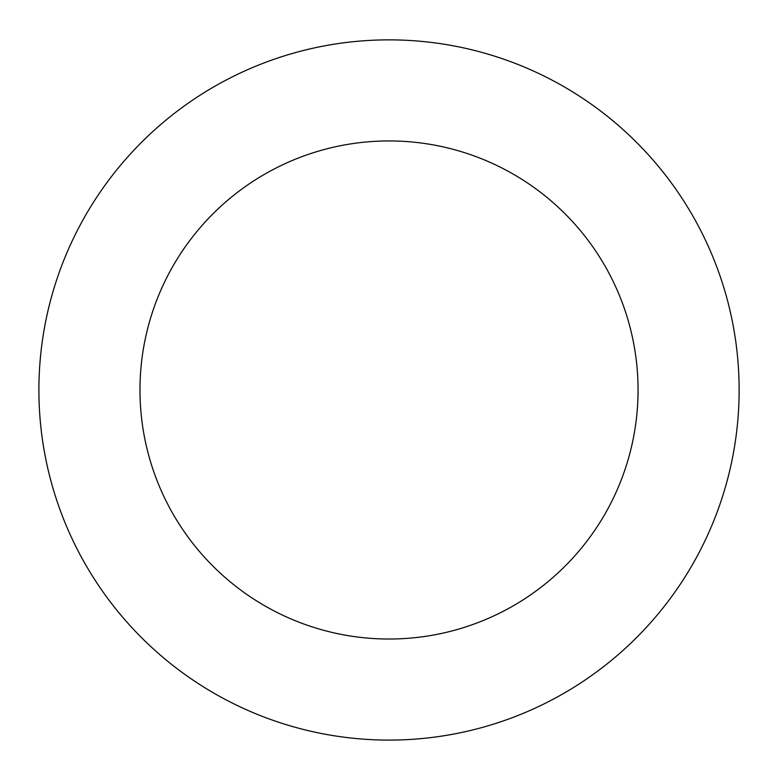 <?xml version="1.0" encoding="UTF-8"?>
<svg xmlns="http://www.w3.org/2000/svg" width="778" height="778" viewBox="0 0 778 778"><rect width="100%" height="100%" fill="white"/><g stroke="black" fill="none" stroke-linecap="round" stroke-linejoin="round"><path stroke-width="1.17" d="M563.787 693.354A350.119 350.119 0 0 0 564.361 86.932A350.119 350.119 0 0 0 38.9 389.642A350.119 350.119 0 0 0 563.787 693.354M513.334 605.78A249.048 249.048 0 0 0 513.743 174.418A249.048 249.048 0 0 0 139.972 389.739A249.048 249.048 0 0 0 513.334 605.78"/></g></svg>

